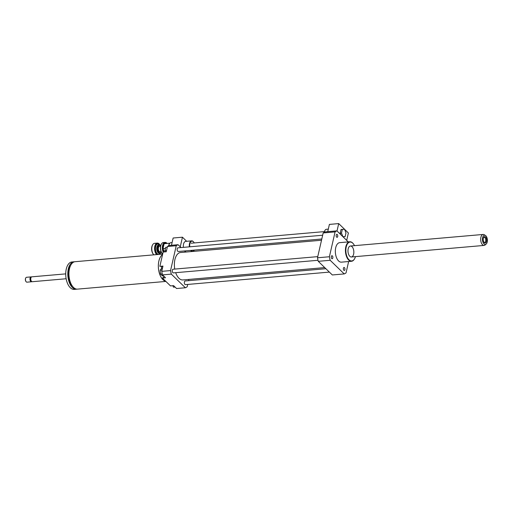 <?xml version="1.0" encoding="UTF-8"?>
<svg xmlns="http://www.w3.org/2000/svg" width="513" height="513" viewBox="0 0 513 513"><rect width="100%" height="100%" fill="white"/><g stroke="black" fill="none" stroke-linecap="round" stroke-linejoin="round"><path stroke-width="0.77" d="M165.885 281.425L77.463 289.127A13.768 7.272 -95 0 1 69.024 276.045A13.768 7.272 -95 0 1 75.078 261.701L162.672 254.076A6.118 3.232 -95 0 1 162.249 253.602A6.118 3.232 -95 0 1 161.415 244.066A6.118 3.232 -95 0 1 163.307 242.566L165.064 242.412A6.118 3.232 85 0 0 162.358 248.593A6.118 3.232 85 0 0 163.172 252.03M165.725 281.271A13.768 7.272 -95 0 1 158.517 269.081A13.768 7.272 -95 0 1 162.55 254.615M72.724 286.575A12.543 6.624 -95 0 1 70.845 265.041M76.892 289.133A13.768 7.272 -95 0 1 76.328 289.229A13.768 7.272 -95 0 1 67.889 276.148A13.768 7.272 -95 0 1 73.936 261.803A13.768 7.272 -95 0 1 74.513 261.797M76.328 289.229L74.257 289.409A13.768 7.272 -95 0 1 65.818 276.327A13.768 7.272 -95 0 1 71.871 261.983L73.936 261.803M66.145 278.751L32.274 281.708A2.45 1.295 -95 0 1 31.421 281.246A2.45 1.295 -95 0 1 31.094 277.43A2.45 1.295 -95 0 1 31.844 276.828L65.722 273.878M31.287 281.053A1.988 1.052 -95 0 1 31.152 280.906A1.988 1.052 -95 0 1 30.883 277.809A1.988 1.052 -95 0 1 30.992 277.642M31.877 281.624A2.45 1.295 -95 0 1 31.498 281.772A2.45 1.295 -95 0 1 29.998 279.444A2.45 1.295 -95 0 1 31.069 276.898A2.45 1.295 -95 0 1 31.466 276.975M31.498 281.772L26.971 282.169A2.45 1.295 -95 0 1 26.118 281.708A2.45 1.295 -95 0 1 25.785 277.892A2.45 1.295 -95 0 1 26.541 277.289L31.069 276.898M26.028 281.586A2.142 1.129 -95 0 1 25.939 281.483A2.142 1.129 -95 0 1 25.65 278.142A2.142 1.129 -95 0 1 25.721 278.027M163.884 276.398A13.736 7.259 -95 0 1 163.679 276.007M161.595 268.414A13.736 7.259 -95 0 1 161.46 266.215M165.686 281.233A13.736 7.259 -95 0 1 158.53 269.056A13.736 7.259 -95 0 1 162.538 254.653M342.883 236.673L341.498 233.082L342.344 229.375L344.589 229.285L345.98 232.902L345.127 236.602L342.902 236.692M342.96 236.749L345.127 236.602M340.747 234.601L340.202 233.191L341.498 233.082M340.202 233.191L341.055 229.491L342.344 229.375M328.314 229.112L326.473 229.273A5.201 2.751 85 0 0 324.293 232.229M346.698 240.373L348.385 232.985L344.595 229.305M344.576 229.285L338.708 223.591L329.391 224.405L327.73 231.671M337.015 230.978L338.708 223.591M348.641 261.521L346.038 272.897A22.021 11.639 -95 0 1 344.223 273.923L332.321 274.962L318.265 261.322A22.021 11.639 -95 0 1 317.496 257.782L323.184 232.934A22.021 11.639 -95 0 1 324.998 231.908L336.9 230.869L348.269 241.899M163.474 275.802L162.377 275.898L160.46 274.032L160.171 270.159L161.807 268.152L162.506 268.094M162.07 269.998L160.171 270.159M162.268 273.878L160.46 274.032M172.855 285.703L173.42 287.165L175.113 287.094M175.036 287.024L173.42 287.165M166.513 250.581L164.942 250.716L165.372 251.845M167.289 247.183L165.718 247.317L164.942 250.716M186.668 241.296L182.448 237.198L180.243 246.83L181.012 247.567L178.056 244.707A22.021 11.639 85 0 0 176.241 245.733L167.45 246.503L166.244 251.768L163.14 252.037L159.857 266.356L162.961 266.08L161.755 271.351A22.021 11.639 85 0 0 162.525 274.885L165.507 277.777L162.397 278.046A6.118 3.232 85 0 0 163.942 276.263M162.762 266.972A6.118 3.232 85 0 0 161.762 266.189M162.397 278.046L170.502 285.908L173.606 285.638L176.581 288.524L185.379 287.761A22.021 11.639 85 0 0 187.194 286.729L187.72 284.433M176.241 245.733L170.553 270.582L161.755 271.351M170.553 270.582A22.021 11.639 85 0 0 171.323 274.122L162.525 274.885M171.323 274.122L185.379 287.761M178.056 244.707L169.264 245.471A22.021 11.639 85 0 0 167.45 246.503M185.648 252.075L184.494 250.953L185.648 252.075M336.656 237.147A1.507 0.795 -95 0 1 336.162 235.493A1.507 0.795 -95 0 1 336.829 234.332A1.507 0.795 -95 0 1 337.753 235.762A1.507 0.795 -95 0 1 337.092 237.327A1.507 0.795 -95 0 1 336.656 237.147M332.802 257.943A1.507 0.795 -95 0 1 332.193 258.719A1.507 0.795 -95 0 1 331.27 257.289A1.507 0.795 -95 0 1 331.93 255.724A1.507 0.795 -95 0 1 332.687 256.429A1.507 0.795 -95 0 1 332.802 257.943M344.46 267.651A1.507 0.795 -95 0 1 344.96 269.306A1.507 0.795 -95 0 1 344.294 270.466A1.507 0.795 -95 0 1 343.37 269.036A1.507 0.795 -95 0 1 344.031 267.465A1.507 0.795 -95 0 1 344.46 267.651M188.579 280.675L188.867 279.425M322.658 235.236L177.96 247.837A1.834 0.968 85 0 0 177.152 249.748A1.834 0.968 85 0 0 178.274 251.492L321.798 238.994M325.883 268.716L185.161 280.97A1.834 0.968 85 0 0 184.353 282.887A1.834 0.968 85 0 0 185.482 284.632L329.365 272.095M317.759 256.628L173.061 269.229A1.834 0.968 85 0 0 172.253 271.14A1.834 0.968 85 0 0 173.375 272.884L318.002 260.29M321.516 240.238L180.525 252.518A13.768 7.272 85 0 0 174.76 269.081M175.683 272.685A13.768 7.272 85 0 0 182.91 279.944L324.729 267.594M353.284 243.72A9.785 5.175 85 0 0 353.194 243.611A9.785 5.175 85 0 0 349.802 241.77A9.785 5.175 85 0 0 345.461 249.312A9.785 5.175 85 0 0 348.693 260.078A9.785 5.175 85 0 0 351.501 261.271A9.785 5.175 85 0 0 354.521 258.873A9.785 5.175 85 0 0 354.592 258.744M351.501 261.271L341.408 262.149A9.785 5.175 -95 0 1 338.599 260.957A9.785 5.175 -95 0 1 335.367 250.19A9.785 5.175 -95 0 1 339.709 242.649L349.802 241.77M354.496 245.656A9.484 5.008 85 0 0 353.374 243.835A9.484 5.008 85 0 0 346.346 246.439A9.484 5.008 85 0 0 349.013 259.783A9.484 5.008 85 0 0 354.663 258.616A9.484 5.008 85 0 0 355.451 256.628M349.808 256.308A5.508 2.911 85 0 0 351.386 256.981A5.508 2.911 85 0 0 353.81 251.242A5.508 2.911 85 0 0 350.43 246.009A5.508 2.911 85 0 0 347.987 250.254A5.508 2.911 85 0 0 349.808 256.308M318.265 261.322L330.16 260.283A22.021 11.639 -95 0 1 329.397 256.75L335.085 231.902A22.021 11.639 -95 0 1 336.9 230.869M317.496 257.782L329.397 256.75M323.184 232.934L335.085 231.902M344.223 273.923L330.16 260.283M193.619 241.982A5.354 2.828 85 0 0 193.529 241.867A5.354 2.828 85 0 0 191.676 240.86A5.354 2.828 85 0 0 189.489 243.624A5.354 2.828 85 0 0 189.361 246.843M190.669 250.415A5.354 2.828 85 0 0 192.183 251.505M193.016 251.434A5.354 2.828 85 0 0 194.254 250.216A5.354 2.828 85 0 0 194.318 250.094L194.254 250.216M194.247 242.938A5.047 2.668 85 0 0 193.709 242.091A5.047 2.668 85 0 0 189.9 243.752A5.047 2.668 85 0 0 189.784 246.804M191.182 250.37A5.047 2.668 85 0 0 194.318 250.094M191.676 240.86L185.725 241.379A5.354 2.828 85 0 0 183.539 244.143A5.354 2.828 85 0 0 183.417 247.362M184.718 250.934A5.354 2.828 85 0 0 186.232 252.024M182.448 237.198L173.137 238.013L171.47 245.278M168.739 245.701A5.354 2.828 -95 0 1 169.322 243.976A5.354 2.828 -95 0 1 170.976 242.662L172.092 242.566M168.655 245.74A5.047 2.668 -95 0 1 169.187 244.226A5.047 2.668 -95 0 1 169.258 244.105M483.208 239.263A3.213 1.699 -95 0 1 483.644 237.41A3.213 1.699 -95 0 1 485.965 237.545A3.213 1.699 -95 0 1 486.343 241.892A3.213 1.699 -95 0 1 484.08 242.418A3.213 1.699 -95 0 1 483.208 239.263M483.887 242.142A2.565 1.353 85 0 0 484.586 242.425A2.565 1.353 85 0 0 485.715 239.757A2.565 1.353 85 0 0 484.144 237.32A2.565 1.353 85 0 0 483.502 237.718M482.457 239.013A4.623 2.443 -95 0 1 485.413 235.454A4.623 2.443 -95 0 1 487.35 239.616A4.623 2.443 -95 0 1 486.164 244.047A4.623 2.443 -95 0 1 483.631 243.451A4.623 2.443 -95 0 1 482.457 239.013M486.164 244.047L485.112 244.964A5.508 2.911 -95 0 1 484.099 245.426A5.508 2.911 -95 0 1 480.687 238.975A5.508 2.911 -95 0 1 483.143 234.454A5.508 2.911 -95 0 1 484.221 234.73L485.413 235.454M161.306 244.278A5.63 2.975 85 0 0 161.197 244.464A5.63 2.975 85 0 0 161.961 253.242A5.63 2.975 85 0 0 162.102 253.416M167.052 243.399A6.118 3.232 85 0 0 165.064 242.412M163.031 248.549A5.63 2.975 -95 0 1 164.147 243.688L163.006 248.593L164.314 251.934M169.925 243.175L164.147 243.688M164.179 243.649A5.63 2.975 -95 0 1 166.975 243.406M163.897 251.973A5.63 2.975 -95 0 1 163.038 248.632M160.646 245.778A4.284 2.264 85 0 0 160.498 245.586A4.284 2.264 85 0 0 159.017 244.778A4.284 2.264 85 0 0 157.132 249.241A4.284 2.264 85 0 0 159.761 253.313A4.284 2.264 85 0 0 161.082 252.261A4.284 2.264 85 0 0 161.191 252.043M161.082 252.261L161.223 252.005A3.79 2.007 -95 0 1 158.53 251.652A3.79 2.007 -95 0 1 158.094 246.625A3.79 2.007 -95 0 1 160.684 245.823L160.498 245.586M160.601 246.176L159.562 246.266A2.751 1.456 85 0 0 158.35 249.138A2.751 1.456 85 0 0 160.043 251.755L161.076 251.665M159.569 244.425A6.118 3.232 85 0 0 159.421 244.239A6.118 3.232 85 0 0 157.305 243.085A6.118 3.232 85 0 0 154.586 247.869A6.118 3.232 85 0 0 156.683 254.595M159.909 254.313A6.118 3.232 85 0 0 160.255 253.775A6.118 3.232 85 0 0 160.364 253.563M160.768 252.723A5.63 2.975 -95 0 1 160.473 253.371A5.63 2.975 -95 0 1 159.716 254.333M157.703 254.506A5.63 2.975 -95 0 1 155.426 246.638A5.63 2.975 -95 0 1 159.71 244.598A5.63 2.975 -95 0 1 160.114 245.182M153.887 254.839A6.118 3.232 -95 0 1 153.451 254.371A6.118 3.232 -95 0 1 152.624 244.829A6.118 3.232 -95 0 1 154.509 243.329L157.305 243.085M152.515 245.041A5.63 2.975 85 0 0 152.399 245.233A5.63 2.975 85 0 0 153.163 254.012A5.63 2.975 85 0 0 153.31 254.179M165.475 248.375L163.006 248.593M169.328 243.2L169.008 244.592M158.838 244.81A4.284 2.264 85 0 0 158.652 244.81A4.284 2.264 85 0 0 156.773 249.273A4.284 2.264 85 0 0 159.396 253.345A4.284 2.264 85 0 0 159.575 253.313M159.517 244.842A5.201 2.751 85 0 0 155.92 245.842A5.201 2.751 85 0 0 156.523 252.8A5.201 2.751 85 0 0 160.242 253.166M31.152 280.906L31.421 281.246M30.883 277.809L31.094 277.43M324.44 231.6L191.099 243.213M483.644 237.41L483.355 237.949M484.08 242.418L483.701 241.944M483.143 234.454L350.43 246.009M484.099 245.426L351.386 256.981M161.961 253.242L162.249 253.602M161.197 244.464L161.415 244.066M159.396 253.345L159.761 253.313M158.652 244.81L159.017 244.778M159.71 244.598L159.421 244.239M160.473 253.371L160.255 253.775M153.163 254.012L153.451 254.371M152.399 245.233L152.624 244.829"/></g></svg>
